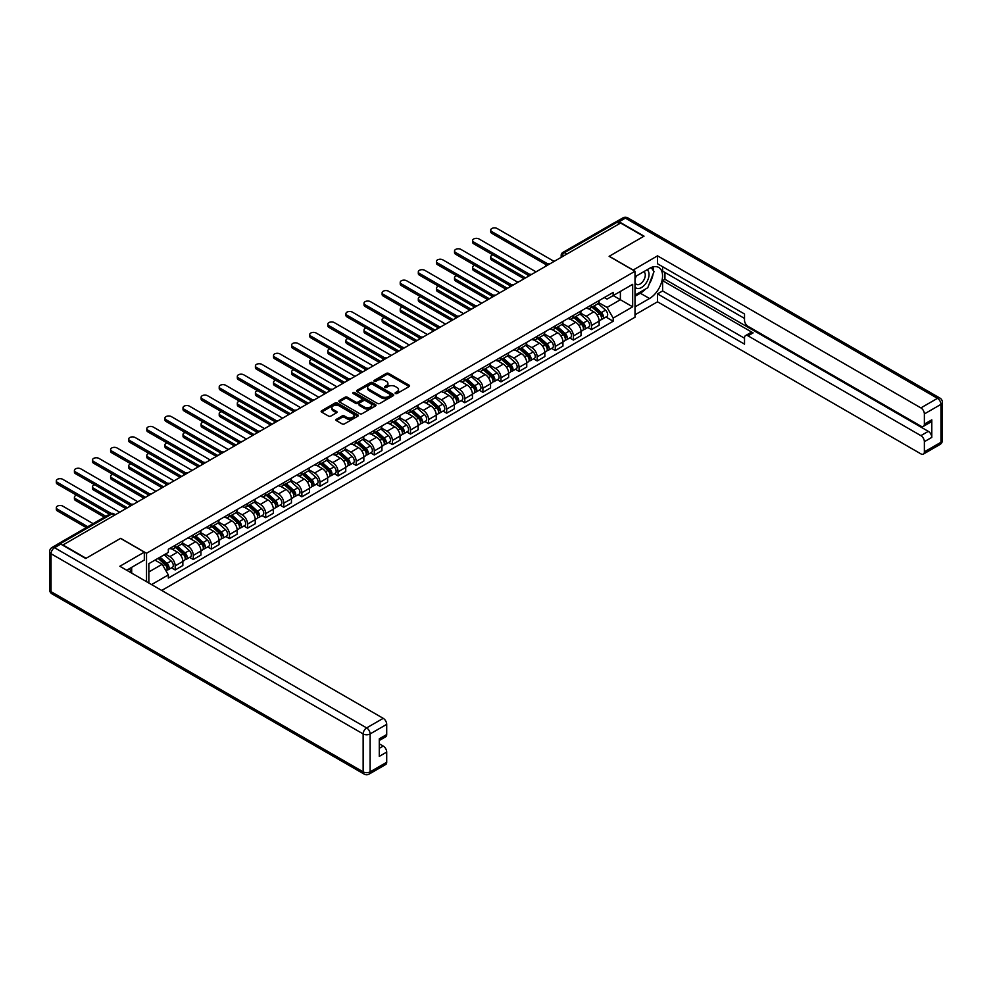 <?xml version="1.0" encoding="UTF-8"?>
<svg xmlns="http://www.w3.org/2000/svg" width="992" height="992" viewBox="0 0 992 992"><rect width="100%" height="100%" fill="white"/><g stroke="black" fill="none" stroke-linecap="round" stroke-linejoin="round"><path stroke-width="1.49" d="M395.436 393.526A1.128 0.645 0 0 0 397.036 393.526L409.138 386.545A1.612 0.93 0 0 0 409.609 385.888A1.612 0.93 0 0 0 409.138 385.231L388.628 373.389A1.612 0.93 0 0 0 386.359 373.389L374.257 380.382A1.128 0.645 0 0 0 375.844 381.3L377.419 380.395A5.158 2.976 0 0 1 384.71 380.395L386.409 381.387A5.158 2.976 0 0 1 387.922 383.482A5.158 2.976 0 0 1 386.409 385.59L384.846 386.496A1.128 0.645 0 0 0 386.446 387.413L388.008 386.508A5.158 2.976 0 0 1 395.3 386.508L396.998 387.5A5.158 2.976 0 0 1 398.511 389.596A5.158 2.976 0 0 1 396.998 391.704L395.436 392.609A1.128 0.645 0 0 0 395.436 393.526L395.436 392.609M336.362 419.294A1.612 0.93 0 0 0 335.891 419.951A1.612 0.93 0 0 0 336.362 420.608L342.116 423.919A1.612 0.93 0 0 0 344.385 423.919L357.827 416.169A1.612 0.93 0 0 0 358.298 415.512A1.612 0.93 0 0 0 357.827 414.854L337.33 403.012A1.612 0.93 0 0 0 335.048 403.012L321.606 410.775A1.612 0.93 0 0 0 321.135 411.432A1.612 0.93 0 0 0 321.606 412.089L328.563 416.094A1.612 0.93 0 0 0 330.832 416.094L336.586 412.784A1.612 0.93 0 0 0 337.057 412.126A1.612 0.93 0 0 0 336.586 411.469L333.138 409.473A4.303 2.492 0 0 1 331.886 407.712A4.303 2.492 0 0 1 334.54 405.418A4.303 2.492 0 0 1 339.239 405.951L352.73 413.751A4.303 2.492 0 0 1 353.995 415.512A4.303 2.492 0 0 1 351.329 417.806A4.303 2.492 0 0 1 346.642 417.26L344.385 415.97A1.612 0.93 0 0 0 342.116 415.97L336.362 419.294L336.362 420.608L342.116 417.31L342.116 415.97M146.531 553.276L120.652 538.334L86.081 558.298L62.992 544.968L620.608 223.026L643.696 236.356L609.125 256.32L635.004 271.262L146.531 553.276L146.531 581.672M377.53 403.471A1.612 0.93 0 0 0 379.812 403.471L393.241 395.721A1.612 0.93 0 0 0 393.712 395.064A1.612 0.93 0 0 0 393.241 394.394L372.744 382.565A1.612 0.93 0 0 0 370.475 382.565L357.033 390.327A1.612 0.93 0 0 0 356.562 390.984A1.612 0.93 0 0 0 357.033 391.642L377.53 403.471M353.549 393.774A1.128 0.645 0 0 1 354.69 393.936L354.69 392.596L375.534 404.624A1.612 0.93 0 0 1 376.005 405.282A1.612 0.93 0 0 1 375.534 405.939L362.092 413.701A1.612 0.93 0 0 1 359.823 413.701L339.326 401.859L345.067 398.573L345.067 397.234L339.326 400.545A1.612 0.93 0 0 0 338.855 401.202A1.612 0.93 0 0 0 339.326 401.859L339.326 400.545M345.067 398.573A1.612 0.93 0 0 1 347.349 398.573L347.349 397.234A1.612 0.93 0 0 0 345.067 397.234M347.349 397.234L355.669 402.033A1.612 0.93 0 0 0 357.938 402.033L361.758 399.826A1.612 0.93 0 0 0 362.229 399.168A1.612 0.93 0 0 0 361.758 398.511L353.102 393.514A1.128 0.645 0 0 1 354.69 392.596M161.733 590.451L635.004 317.217L635.004 271.262M58.206 543.926A3.286 1.897 -120 0 0 57.759 544.062A3.286 1.897 -120 0 0 57.4 544.385M566.891 254.039L564.46 252.638A3.286 1.897 60 0 0 562.811 252.476L615.375 222.134A3.286 1.897 60 0 1 617.012 222.295L564.46 252.638A3.286 1.897 120 0 0 562.129 256.655L562.129 256.792M619.454 223.696L617.012 222.295M591.492 304.953A7.552 4.352 60 0 1 589.93 308.338L597.581 303.924A7.552 4.352 -120 0 0 599.143 300.526M580.618 313.075L586.148 316.274A7.552 4.352 60 0 1 591.492 325.525L599.143 321.098A7.552 4.352 -120 0 0 593.811 311.848L588.33 308.686M599.143 321.098L599.143 325.19L591.492 329.604L587.822 327.484M589.93 308.338A7.552 4.352 60 0 1 586.21 308.004M591.492 325.525L591.492 329.604M573.388 315.406A7.552 4.352 60 0 1 571.826 318.792L579.489 314.365A7.552 4.352 -120 0 0 581.052 310.98M569.718 337.937L573.388 340.058L581.052 335.631L581.052 331.551A7.552 4.352 -120 0 0 575.707 322.301L570.226 319.139M571.826 318.792A7.552 4.352 60 0 1 568.106 318.457M562.526 323.528L568.056 326.728A7.552 4.352 60 0 1 573.388 335.966L573.388 340.058M555.284 325.86A7.552 4.352 60 0 1 553.722 329.245L561.385 324.818A7.552 4.352 -120 0 0 562.948 321.433M551.614 348.39L555.284 350.511L562.948 346.084L562.948 341.992A7.552 4.352 -120 0 0 557.616 332.754L552.122 329.592M553.722 329.245A7.552 4.352 60 0 1 550.014 328.898M544.422 333.982L549.952 337.168A7.552 4.352 60 0 1 555.284 346.419L555.284 350.511M537.193 336.3A7.552 4.352 60 0 1 535.63 339.686L543.281 335.271A7.552 4.352 -120 0 0 544.844 331.886M533.522 358.831L537.193 360.952L544.844 356.537L544.844 352.445A7.552 4.352 -120 0 0 539.512 343.207L534.031 340.033M535.63 339.686A7.552 4.352 60 0 1 531.91 339.351M526.318 344.435L531.848 347.622A7.552 4.352 60 0 1 537.193 356.872L537.193 360.952M519.089 346.754A7.552 4.352 60 0 1 517.526 350.139L525.19 345.724A7.552 4.352 -120 0 0 526.752 342.327M515.418 369.284L519.089 371.405L526.752 366.978L526.752 362.898A7.552 4.352 -120 0 0 521.408 353.648L515.927 350.486M517.526 350.139A7.552 4.352 60 0 1 513.806 349.804M508.226 354.876L513.757 358.075A7.552 4.352 60 0 1 519.089 367.313L519.089 371.405M500.985 357.207A7.552 4.352 60 0 1 499.422 360.592L507.086 356.165A7.552 4.352 -120 0 0 508.648 352.78M497.314 379.738L500.985 381.858L508.648 377.431L508.648 373.352A7.552 4.352 -120 0 0 503.304 364.101L497.823 360.939M499.422 360.592A7.552 4.352 60 0 1 495.715 360.245M490.122 365.329L495.653 368.528A7.552 4.352 60 0 1 500.985 377.766L500.985 381.858M482.893 367.648A7.552 4.352 60 0 1 481.331 371.045L488.982 366.618A7.552 4.352 -120 0 0 490.544 363.233M479.223 390.191L482.893 392.299L490.544 387.884L490.544 383.792A7.552 4.352 -120 0 0 485.212 374.554L479.731 371.392M481.331 371.045A7.552 4.352 60 0 1 477.611 370.698M472.018 375.782L477.549 378.969A7.552 4.352 60 0 1 482.893 388.219L482.893 392.299M464.789 378.101A7.552 4.352 60 0 1 463.227 381.486L470.878 377.072A7.552 4.352 -120 0 0 472.452 373.686M461.119 400.632L464.789 402.752L472.452 398.338L472.452 394.246A7.552 4.352 -120 0 0 467.108 385.008L461.627 381.833M463.227 381.486A7.552 4.352 60 0 1 459.507 381.151M453.927 386.235L459.457 389.422A7.552 4.352 60 0 1 464.789 398.672L464.789 402.752M446.685 388.554A7.552 4.352 60 0 1 445.123 391.939L452.786 387.525A7.552 4.352 -120 0 0 454.348 384.127M443.015 411.085L446.685 413.205L454.348 408.778L454.348 404.699A7.552 4.352 -120 0 0 449.004 395.448L443.523 392.286M445.123 391.939A7.552 4.352 60 0 1 441.415 391.604M435.823 396.676L441.353 399.875A7.552 4.352 60 0 1 446.685 409.113L446.685 413.205M428.594 399.007A7.552 4.352 60 0 1 427.031 402.392L434.682 397.966A7.552 4.352 -120 0 0 436.244 394.58M424.923 421.538L428.594 423.658L436.244 419.232L436.244 415.152A7.552 4.352 -120 0 0 430.912 405.902L425.432 402.74M427.031 402.392A7.552 4.352 60 0 1 423.311 402.045M417.719 407.129L423.249 410.328A7.552 4.352 60 0 1 428.594 419.566L428.594 423.658M410.49 409.448A7.552 4.352 60 0 1 408.927 412.846L416.578 408.419A7.552 4.352 -120 0 0 418.14 405.034M406.819 431.979L410.49 434.099L418.153 429.685L418.153 425.593A7.552 4.352 -120 0 0 412.808 416.355L407.328 413.193M408.927 412.846A7.552 4.352 60 0 1 405.207 412.498M399.627 417.582L405.158 420.769A7.552 4.352 60 0 1 410.49 430.02L410.49 434.099M392.386 419.901A7.552 4.352 60 0 1 390.823 423.286L398.486 418.872A7.552 4.352 -120 0 0 400.049 415.487M388.715 442.432L392.386 444.552L400.049 440.138L400.049 436.046A7.552 4.352 -120 0 0 394.704 426.808L389.224 423.634M390.823 423.286A7.552 4.352 60 0 1 387.116 422.952M381.523 428.036L387.054 431.222A7.552 4.352 60 0 1 392.386 440.473L392.386 444.552M374.294 430.354A7.552 4.352 60 0 1 372.732 433.74L380.382 429.325A7.552 4.352 -120 0 0 381.945 425.928M370.624 452.885L374.294 455.006L381.945 450.579L381.945 446.499A7.552 4.352 -120 0 0 376.613 437.249L371.132 434.087M372.732 433.74A7.552 4.352 60 0 1 369.012 433.405M363.419 438.476L368.95 441.676A7.552 4.352 60 0 1 374.294 450.914L374.294 455.006M356.19 440.808A7.552 4.352 60 0 1 354.628 444.193L362.278 439.766A7.552 4.352 -120 0 0 363.841 436.381M352.52 463.338L356.19 465.459L363.841 461.032L363.841 456.952A7.552 4.352 -120 0 0 358.509 447.702L353.028 444.54M354.628 444.193A7.552 4.352 60 0 1 350.908 443.846M345.315 448.93L350.858 452.129A7.552 4.352 60 0 1 356.19 461.367L356.19 465.459M338.086 451.248A7.552 4.352 60 0 1 336.524 454.646L344.187 450.219A7.552 4.352 -120 0 0 345.749 446.834M334.416 473.779L338.086 475.9L345.749 471.485L345.749 467.393A7.552 4.352 -120 0 0 340.405 458.155L334.924 454.993M336.524 454.646A7.552 4.352 60 0 1 332.816 454.299M327.224 459.383L332.754 462.57A7.552 4.352 60 0 1 338.086 471.82L338.086 475.9M319.994 461.702A7.552 4.352 60 0 1 318.432 465.087L326.083 460.672A7.552 4.352 -120 0 0 327.645 457.287M316.312 484.232L319.994 486.353L327.645 481.938L327.645 477.846A7.552 4.352 -120 0 0 322.313 468.608L316.832 465.434M318.432 465.087A7.552 4.352 60 0 1 314.712 464.752M309.12 469.836L314.65 473.023A7.552 4.352 60 0 1 319.994 482.273L319.994 486.353M301.89 472.155A7.552 4.352 60 0 1 300.328 475.54L307.979 471.126A7.552 4.352 -120 0 0 309.541 467.728M298.22 494.686L301.89 496.806L309.541 492.379L309.541 488.3A7.552 4.352 -120 0 0 304.209 479.049L298.728 475.887M300.328 475.54A7.552 4.352 60 0 1 296.608 475.205M291.016 480.277L296.546 483.476A7.552 4.352 60 0 1 301.89 492.714L301.89 496.806M283.786 482.608A7.552 4.352 60 0 1 282.224 485.993L289.887 481.566A7.552 4.352 -120 0 0 291.45 478.181M280.116 505.139L283.786 507.259L291.45 502.832L291.45 498.753A7.552 4.352 -120 0 0 286.105 489.502L280.624 486.34M282.224 485.993A7.552 4.352 60 0 1 278.504 485.646M272.924 490.73L278.454 493.929A7.552 4.352 60 0 1 283.786 503.167L283.786 507.259M265.695 493.049A7.552 4.352 60 0 1 264.12 496.446L271.783 492.02A7.552 4.352 -120 0 0 273.346 488.634M262.012 515.58L265.695 517.7L273.346 513.286L273.346 509.194A7.552 4.352 -120 0 0 268.014 499.956L262.533 496.794M264.12 496.446A7.552 4.352 60 0 1 260.412 496.099M254.82 501.183L260.35 504.37A7.552 4.352 60 0 1 265.695 513.62L265.695 517.7M247.591 503.502A7.552 4.352 60 0 1 246.028 506.887L253.679 502.473A7.552 4.352 -120 0 0 255.242 499.075M243.92 526.033L247.591 528.153L255.242 523.739L255.242 519.647A7.552 4.352 -120 0 0 249.91 510.396L244.429 507.234M246.028 506.887A7.552 4.352 60 0 1 242.308 506.552M236.716 511.624L242.246 514.823A7.552 4.352 60 0 1 247.591 524.074L247.591 528.153M229.487 513.955A7.552 4.352 60 0 1 227.924 517.34L235.588 512.914A7.552 4.352 -120 0 0 237.15 509.528M225.816 536.486L229.487 538.606L237.15 534.18L237.15 530.1A7.552 4.352 -120 0 0 231.806 520.85L226.325 517.688M227.924 517.34A7.552 4.352 60 0 1 224.204 517.006M218.624 522.077L224.155 525.276A7.552 4.352 60 0 1 229.487 534.514L229.487 538.606M211.383 524.408A7.552 4.352 60 0 1 209.82 527.794L217.484 523.367A7.552 4.352 -120 0 0 219.046 519.982M207.712 546.939L211.395 549.06L219.046 544.633L219.046 540.541A7.552 4.352 -120 0 0 213.714 531.303L208.233 528.141M209.82 527.794A7.552 4.352 60 0 1 206.113 527.446M200.52 532.53L206.051 535.717A7.552 4.352 60 0 1 211.395 544.968L211.395 549.06M193.291 534.849A7.552 4.352 60 0 1 191.729 538.234L199.38 533.82A7.552 4.352 -120 0 0 200.942 530.435M189.621 557.38L193.291 559.5L200.942 555.086L200.942 550.994A7.552 4.352 -120 0 0 195.61 541.756L190.129 538.582M191.729 538.234A7.552 4.352 60 0 1 188.009 537.9M182.416 542.984L187.947 546.17A7.552 4.352 60 0 1 193.291 555.421L193.291 559.5M175.187 545.302A7.552 4.352 60 0 1 173.625 548.688L181.288 544.273A7.552 4.352 -120 0 0 182.85 540.876M171.517 567.833L175.187 569.954L182.85 565.527L182.85 561.447A7.552 4.352 -120 0 0 177.506 552.197L172.025 549.035M173.625 548.688A7.552 4.352 60 0 1 169.905 548.353M165.441 554.082L169.855 556.624A7.552 4.352 60 0 1 175.187 565.862L175.187 569.954M604.314 297.55L607.042 299.125L632.673 284.32L620.384 291.425L620.384 299.733L607.042 307.433L598.722 302.634M148.85 583.011L148.85 563.654L168.342 552.408L168.342 549.258L613.18 292.429L613.18 295.579L632.673 306.826L613.18 318.085L607.042 307.433M632.673 284.32L632.673 306.826M148.85 571.962L162.192 564.262L168.342 574.914L168.342 578.063L613.18 321.234L613.18 318.085M168.342 574.914L151.578 584.586M162.192 564.262L155 560.108M605.914 317.031L613.18 321.234M395.895 393.688L396.998 393.043A5.158 2.976 0 0 0 398.511 390.935L398.511 389.596M387.922 383.482L387.922 384.822A5.158 2.976 0 0 1 386.409 386.93L385.293 387.574M409.138 385.231L409.138 386.545L388.628 374.728A1.612 0.93 0 0 0 386.359 374.728L374.703 381.461M393.229 395.734L372.744 383.904A1.612 0.93 0 0 0 370.475 383.904L357.046 391.654L357.033 390.327M390.402 395.523A1.128 0.645 0 0 0 390.402 394.593L372.409 384.214A1.128 0.645 0 0 0 370.81 384.214L369.16 385.156A5.158 2.976 0 0 0 367.648 387.264A5.158 2.976 0 0 0 369.16 389.372L381.461 396.478A5.158 2.976 0 0 0 388.752 396.478L390.402 395.523L390.402 396.862A1.128 0.645 0 0 0 390.724 396.403L390.724 395.064M367.648 387.264L367.648 388.604A5.158 2.976 0 0 0 369.16 390.712L369.16 389.372M390.402 396.862L388.752 397.817A5.158 2.976 0 0 1 381.461 397.817L369.16 390.712M347.349 398.573L355.669 403.372A1.612 0.93 0 0 0 357.938 403.372L361.758 401.165A1.612 0.93 0 0 0 362.229 400.508L362.229 399.168M354.69 393.936L375.509 405.951M364.287 407.005A4.303 2.492 0 0 0 368.987 407.551A4.303 2.492 0 0 0 371.64 405.244A4.303 2.492 0 0 0 370.388 403.496L365.626 400.743A1.612 0.93 0 0 0 363.345 400.743L359.538 402.95A1.612 0.93 0 0 0 359.067 403.608A1.612 0.93 0 0 0 359.538 404.265L364.287 407.005L364.287 408.344A4.303 2.492 0 0 0 368.987 408.89A4.303 2.492 0 0 0 371.64 406.584L371.64 405.244M359.067 403.608L359.067 404.947A1.612 0.93 0 0 0 359.538 405.604L359.538 404.265M364.287 408.344L359.538 405.604M353.995 415.512L353.995 416.851A4.303 2.492 0 0 1 351.329 419.145A4.303 2.492 0 0 1 346.642 418.612L344.385 417.31A1.612 0.93 0 0 0 342.116 417.31M331.886 407.712L331.886 409.051A4.303 2.492 0 0 0 333.138 410.812L333.138 409.473M336.561 412.796L333.138 410.812M357.802 416.181L337.33 404.352A1.612 0.93 0 0 0 335.048 404.352L321.631 412.102M592.013 307.136L599.391 313.72A4.104 2.368 60 0 1 600.681 320.056L599.143 320.949M592.212 307.309L595.684 309.318M492.912 254.882A3.77 2.182 -0 0 0 490.718 256.854A3.77 2.182 -0 0 0 491.821 258.404L525.586 277.896M592.757 306.702L600.966 314.03A1.972 1.141 60 0 1 601.586 317.08A1.972 1.141 60 0 1 601.4 317.142M593.985 305.995L601.363 312.579A4.104 2.368 60 0 1 602.652 318.928A4.104 2.368 60 0 1 601.412 319.052M598.102 303.527L605.542 310.174A4.104 2.368 60 0 1 606.831 316.51L602.652 318.928M524.074 278.764L491.821 260.14A3.77 2.182 180 0 1 490.718 258.602L490.718 256.854M546.332 264.814L491.821 233.343A3.77 2.182 180 0 1 490.718 231.806L490.718 230.057A3.77 2.182 -0 0 0 491.821 231.607L547.832 263.934M554.131 261.417L497.166 228.52A3.77 2.182 -0 0 0 493.049 228.048A3.77 2.182 -0 0 0 490.718 230.057M573.909 317.589L581.287 324.173A4.104 2.368 60 0 1 582.577 330.51L581.039 331.39M574.108 317.762L577.58 319.771M474.821 265.323A3.77 2.182 -0 0 0 472.614 267.307A3.77 2.182 -0 0 0 473.717 268.844L507.482 288.337M574.653 317.155L582.862 324.483A1.972 1.141 60 0 1 583.482 327.521A1.972 1.141 60 0 1 583.296 327.596M575.881 316.448L583.259 323.032A4.104 2.368 60 0 1 584.548 329.369A4.104 2.368 60 0 1 583.308 329.505M579.998 313.98L587.438 320.614A4.104 2.368 60 0 1 588.727 326.963L584.548 329.369M505.982 289.218L473.717 270.593A3.77 2.182 180 0 1 472.614 269.055L472.614 267.307M555.818 328.042L563.183 334.614A4.104 2.368 60 0 1 564.473 340.963L562.948 341.843M556.004 328.216L559.476 330.212M456.717 275.776A3.77 2.182 -0 0 0 454.522 277.76A3.77 2.182 -0 0 0 455.626 279.298L489.391 298.79M556.562 327.608L564.758 334.936A1.972 1.141 60 0 1 565.378 337.974A1.972 1.141 60 0 1 565.204 338.049M557.789 326.901L565.155 333.486A4.104 2.368 60 0 1 566.444 339.822A4.104 2.368 60 0 1 565.204 339.958M561.894 324.434L569.334 331.068A4.104 2.368 60 0 1 570.623 337.416L566.444 339.822M487.878 299.658L455.626 281.034A3.77 2.182 180 0 1 454.522 279.496L454.522 277.76M633.032 270.122L657.51 255.849L920.886 407.91L937.477 398.338L625.369 218.141L619.107 221.762L644.044 236.158L609.237 256.258L633.032 269.985M635.004 276.756L649.5 268.373A18.464 10.652 120 0 1 658.738 267.468A18.464 10.652 120 0 1 661.565 282.261A18.464 10.652 120 0 1 649.5 298.518L635.004 306.9M635.004 314.799L657.51 301.804L657.51 293.905L744.521 344.137L744.521 337.85A4.923 2.84 -120 0 1 745.55 335.594A4.923 2.84 -120 0 1 748.005 335.829L920.886 435.649L928.314 431.359A4.923 2.84 60 0 1 931.798 437.385L931.798 419.839A4.923 2.84 60 0 1 930.769 422.084L923.341 426.374A4.923 2.84 -120 0 0 924.37 424.117L924.37 413.937A4.923 2.84 -120 0 0 920.886 407.91M664.938 272.465L664.938 279.298L662.619 280.637L662.619 290.954L657.51 293.905M662.619 266.699L662.619 271.126L744.521 318.42M923.341 426.374A4.923 2.84 -120 0 1 920.886 426.138L748.005 326.318A4.923 2.84 -120 0 1 744.521 320.292L744.521 313.993L657.51 263.76L657.51 255.849M657.51 301.804L920.886 453.865A4.923 2.84 -120 0 0 923.341 454.113A4.923 2.84 -120 0 0 924.37 451.856L924.37 441.676A4.923 2.84 -120 0 0 920.886 435.649M619.107 221.762A4.923 2.84 -120 0 0 616.64 221.514A4.923 2.84 -120 0 0 616.119 221.985M662.619 280.637L753.114 332.89L748.005 335.829M664.938 279.298L928.314 431.359M662.619 290.954L744.521 338.247M745.55 335.594L750.646 332.642A4.923 2.84 60 0 1 753.114 332.89M635.004 296.31L640.336 293.235A18.464 10.652 120 0 0 645.457 289.069M649.115 284.245A18.464 10.652 120 0 0 653.096 274.003M653.393 270.692A18.464 10.652 120 0 0 652.934 266.922M60.785 544.1L54.523 547.708A4.923 2.84 -120 0 0 52.055 547.472L58.33 543.852A4.923 2.84 60 0 1 60.785 544.1L85.734 558.496L120.54 538.408L144.324 552.135L144.324 560.034L127.856 569.557A18.464 10.652 120 0 0 126.74 570.251M144.324 552.135L119.846 566.271L383.222 718.332A4.923 2.84 60 0 1 386.706 724.358L386.706 734.539A4.923 2.84 60 0 1 385.69 736.796L379.279 740.491M131.676 571.789L131.676 567.337M379.279 748.34L383.222 746.058A4.923 2.84 60 0 1 386.706 752.085L386.706 762.278A4.923 2.84 60 0 1 385.69 764.522L369.098 774.107A4.923 2.84 -120 0 0 370.115 771.85L386.706 762.278M386.706 734.539L379.279 738.829L379.279 756.375L386.706 752.085M383.222 746.058L379.279 743.789M635.004 286.998A10.664 6.163 120 0 0 643.486 286.08A10.664 6.163 120 0 0 649.041 274.474A10.664 6.163 120 0 0 647.094 269.762M635.897 276.235A10.664 6.163 120 0 0 635.004 278.157M635.004 281.728A7.304 4.216 120 0 0 636.467 284.357A7.304 4.216 120 0 0 642.097 282.398A7.304 4.216 120 0 0 645.284 275.057A7.304 4.216 120 0 0 643.771 271.709A7.304 4.216 120 0 0 643.746 271.696M636.492 275.888A7.304 4.216 120 0 0 635.004 280.265M651.174 267.542L654.026 271.597L647.764 287.742L635.227 294.971M129.456 568.627L132.134 573.364M528.228 275.268L473.717 243.796A3.77 2.182 180 0 1 472.614 242.259L472.614 240.51A3.77 2.182 -0 0 0 473.717 242.048L529.728 274.387M536.027 271.858L479.062 238.973A3.77 2.182 -0 0 0 474.945 238.502A3.77 2.182 -0 0 0 472.614 240.51M510.124 285.708L455.626 254.25A3.77 2.182 180 0 1 454.522 252.7L454.522 250.964A3.77 2.182 -0 0 0 455.626 252.501L511.624 284.84M517.923 282.311L460.958 249.426A3.77 2.182 -0 0 0 456.853 248.955A3.77 2.182 -0 0 0 454.522 250.964M537.714 338.483L545.092 345.067A4.104 2.368 60 0 1 546.381 351.416L544.844 352.296M537.912 338.656L541.384 340.665M438.613 286.229A3.77 2.182 -0 0 0 436.418 288.213A3.77 2.182 -0 0 0 437.522 289.751L471.287 309.244M538.458 338.061L546.666 345.377A1.972 1.141 60 0 1 547.286 348.428A1.972 1.141 60 0 1 547.1 348.502M539.685 337.354L547.063 343.926A4.104 2.368 60 0 1 548.353 350.275A4.104 2.368 60 0 1 547.113 350.399M543.802 334.874L551.242 341.521A4.104 2.368 60 0 1 552.519 347.857L548.353 350.275M469.774 310.112L437.522 291.487A3.77 2.182 180 0 1 436.418 289.949L436.418 288.213M519.61 348.936L526.988 355.52A4.104 2.368 60 0 1 528.277 361.857L526.74 362.75M519.808 349.11L523.28 351.118M420.521 296.682A3.77 2.182 -0 0 0 418.314 298.654A3.77 2.182 -0 0 0 419.418 300.204L453.183 319.697M520.354 348.502L528.562 355.83A1.972 1.141 60 0 1 529.182 358.881A1.972 1.141 60 0 1 528.996 358.943M521.581 347.795L528.959 354.38A4.104 2.368 60 0 1 530.249 360.728A4.104 2.368 60 0 1 529.009 360.852M525.698 345.328L533.138 351.974A4.104 2.368 60 0 1 534.428 358.31L530.249 360.728M451.682 320.565L419.418 301.94A3.77 2.182 180 0 1 418.314 300.402L418.314 298.654M501.518 359.389L508.884 365.974A4.104 2.368 60 0 1 510.173 372.31L508.648 373.19M501.704 359.563L505.176 361.572M402.417 307.123A3.77 2.182 -0 0 0 400.222 309.107A3.77 2.182 -0 0 0 401.326 310.645L435.091 330.138M502.262 358.955L510.458 366.284A1.972 1.141 60 0 1 511.078 369.322A1.972 1.141 60 0 1 510.905 369.396M503.49 358.248L510.855 364.833A4.104 2.368 60 0 1 512.145 371.169A4.104 2.368 60 0 1 510.905 371.306M507.594 355.781L515.034 362.415A4.104 2.368 60 0 1 516.324 368.764L512.145 371.169M433.578 331.006L401.326 312.393A3.77 2.182 180 0 1 400.222 310.843L400.222 309.107M492.032 296.162L437.522 264.69A3.77 2.182 180 0 1 436.418 263.153L436.418 261.417A3.77 2.182 -0 0 0 437.522 262.954L493.52 295.281M499.832 292.764L442.866 259.867A3.77 2.182 -0 0 0 438.749 259.396A3.77 2.182 -0 0 0 436.418 261.417M473.928 306.615L419.418 275.144A3.77 2.182 180 0 1 418.314 273.606L418.314 271.858A3.77 2.182 -0 0 0 419.418 273.408L475.428 305.734M481.728 303.217L424.762 270.32A3.77 2.182 -0 0 0 420.645 269.849A3.77 2.182 -0 0 0 418.314 271.858M455.824 317.068L401.326 285.597A3.77 2.182 180 0 1 400.222 284.059L400.222 282.311A3.77 2.182 -0 0 0 401.326 283.848L457.324 316.188M463.624 313.658L406.658 280.773A3.77 2.182 -0 0 0 402.554 280.302A3.77 2.182 -0 0 0 400.222 282.311M483.414 369.842L490.792 376.414A4.104 2.368 60 0 1 492.082 382.763L490.544 383.644M483.612 370.016L487.084 372.012M384.313 317.576A3.77 2.182 -0 0 0 382.118 319.56A3.77 2.182 -0 0 0 383.222 321.098L416.987 340.591M484.158 369.408L492.367 376.724A1.972 1.141 60 0 1 492.987 379.775A1.972 1.141 60 0 1 492.801 379.849M485.386 368.702L492.764 375.274A4.104 2.368 60 0 1 494.053 381.622A4.104 2.368 60 0 1 492.813 381.759M489.502 366.234L496.942 372.868A4.104 2.368 60 0 1 498.22 379.217L494.053 381.622M415.474 341.459L383.222 322.834A3.77 2.182 180 0 1 382.118 321.296L382.118 319.56M437.732 327.509L383.222 296.05A3.77 2.182 180 0 1 382.118 294.5L382.118 292.764A3.77 2.182 -0 0 0 383.222 294.302L439.22 326.641M445.532 324.111L388.566 291.226A3.77 2.182 -0 0 0 384.45 290.743A3.77 2.182 -0 0 0 382.118 292.764M465.31 380.283L472.688 386.868A4.104 2.368 60 0 1 473.978 393.216L472.44 394.097M465.508 380.457L468.98 382.466M366.222 328.03A3.77 2.182 -0 0 0 364.014 330.001A3.77 2.182 -0 0 0 365.118 331.551L398.883 351.044M466.054 379.862L474.263 387.178A1.972 1.141 60 0 1 474.883 390.228A1.972 1.141 60 0 1 474.697 390.302M467.282 379.142L474.66 385.727A4.104 2.368 60 0 1 475.949 392.076A4.104 2.368 60 0 1 474.709 392.2M471.398 376.675L478.838 383.321A4.104 2.368 60 0 1 480.128 389.658L475.949 392.076M397.383 351.912L365.118 333.287A3.77 2.182 180 0 1 364.014 331.75L364.014 330.001M419.628 337.962L365.118 306.491A3.77 2.182 180 0 1 364.014 304.953L364.014 303.217A3.77 2.182 -0 0 0 365.118 304.755L421.129 337.082M427.428 334.564L370.462 301.667A3.77 2.182 -0 0 0 366.346 301.196A3.77 2.182 -0 0 0 364.014 303.217M447.218 390.736L454.584 397.321A4.104 2.368 60 0 1 455.874 403.657L454.348 404.55M447.404 390.91L450.876 392.919M348.118 338.47A3.77 2.182 -0 0 0 345.923 340.454A3.77 2.182 -0 0 0 347.026 341.992L380.792 361.485M447.962 390.302L456.159 397.631A1.972 1.141 60 0 1 456.779 400.681A1.972 1.141 60 0 1 456.605 400.743M449.19 389.596L456.556 396.18A4.104 2.368 60 0 1 457.845 402.516A4.104 2.368 60 0 1 456.605 402.653M453.294 387.128L460.734 393.762A4.104 2.368 60 0 1 462.024 400.111L457.845 402.516M379.279 362.365L347.026 343.74A3.77 2.182 180 0 1 345.923 342.203L345.923 340.454M401.524 348.415L347.026 316.944A3.77 2.182 180 0 1 345.923 315.406L345.923 313.658A3.77 2.182 -0 0 0 347.026 315.208L403.025 347.535M409.324 345.018L352.358 312.12A3.77 2.182 -0 0 0 348.242 311.649A3.77 2.182 -0 0 0 345.923 313.658M429.114 401.19L436.492 407.774A4.104 2.368 60 0 1 437.77 414.11L436.244 414.991M429.313 401.363L432.785 403.36M330.014 348.924A3.77 2.182 -0 0 0 327.819 350.908A3.77 2.182 -0 0 0 328.922 352.445L362.688 371.938M429.858 400.756L438.067 408.084A1.972 1.141 60 0 1 438.687 411.122A1.972 1.141 60 0 1 438.501 411.196M431.086 400.049L438.464 406.633A4.104 2.368 60 0 1 439.754 412.97A4.104 2.368 60 0 1 438.514 413.106M435.203 397.581L442.643 404.215A4.104 2.368 60 0 1 443.92 410.564L439.754 412.97M361.175 372.806L328.922 354.194A3.77 2.182 180 0 1 327.819 352.644L327.819 350.908M383.433 358.868L328.922 327.397A3.77 2.182 180 0 1 327.819 325.86L327.819 324.111A3.77 2.182 -0 0 0 328.922 325.649L384.921 357.988M391.232 355.458L334.254 322.574A3.77 2.182 -0 0 0 330.15 322.102A3.77 2.182 -0 0 0 327.819 324.111M411.01 411.63L418.388 418.215A4.104 2.368 60 0 1 419.678 424.564L418.14 425.444M411.209 411.816L414.681 413.813M311.922 359.377A3.77 2.182 -0 0 0 309.715 361.361A3.77 2.182 -0 0 0 310.818 362.898L344.584 382.391M411.754 411.209L419.963 418.525A1.972 1.141 60 0 1 420.583 421.575A1.972 1.141 60 0 1 420.397 421.65M412.982 410.502L420.36 417.074A4.104 2.368 60 0 1 421.65 423.423A4.104 2.368 60 0 1 420.41 423.559M417.099 408.034L424.539 414.668A4.104 2.368 60 0 1 425.828 421.005L421.65 423.423M343.083 383.259L310.818 364.634A3.77 2.182 180 0 1 309.715 363.097L309.715 361.361M365.329 369.309L310.818 337.838A3.77 2.182 180 0 1 309.715 336.3L309.715 334.564A3.77 2.182 -0 0 0 310.818 336.102L366.829 368.441M373.128 365.912L316.163 333.027A3.77 2.182 -0 0 0 312.046 332.543A3.77 2.182 -0 0 0 309.715 334.564M392.906 422.084L400.284 428.668A4.104 2.368 60 0 1 401.574 435.017L400.049 435.897M393.105 422.257L396.577 424.266M293.818 369.83A3.77 2.182 -0 0 0 291.623 371.802A3.77 2.182 -0 0 0 292.727 373.352L326.492 392.844M393.65 421.662L401.859 428.978A1.972 1.141 60 0 1 402.479 432.028A1.972 1.141 60 0 1 402.306 432.09M394.89 420.943L402.256 427.527A4.104 2.368 60 0 1 403.546 433.876A4.104 2.368 60 0 1 402.306 434M398.995 418.475L406.435 425.122A4.104 2.368 60 0 1 407.724 431.458L403.546 433.876M324.979 393.712L292.727 375.088A3.77 2.182 180 0 1 291.623 373.55L291.623 371.802M347.225 379.762L292.727 348.291A3.77 2.182 180 0 1 291.623 346.754L291.623 345.018A3.77 2.182 -0 0 0 292.727 346.555L348.725 378.882M355.024 376.365L298.059 343.468A3.77 2.182 -0 0 0 293.942 342.996A3.77 2.182 -0 0 0 291.623 345.018M374.815 432.537L382.193 439.121A4.104 2.368 60 0 1 383.47 445.458L381.945 446.35M375.013 432.71L378.485 434.719M275.714 380.271A3.77 2.182 -0 0 0 273.519 382.255A3.77 2.182 -0 0 0 274.623 383.792L308.388 403.285M375.559 432.103L383.768 439.431A1.972 1.141 60 0 1 384.388 442.469A1.972 1.141 60 0 1 384.202 442.544M376.786 431.396L384.164 437.98A4.104 2.368 60 0 1 385.454 444.317A4.104 2.368 60 0 1 384.214 444.453M380.903 428.928L388.343 435.562A4.104 2.368 60 0 1 389.62 441.911L385.454 444.317M306.875 404.166L274.623 385.541A3.77 2.182 180 0 1 273.519 384.003L273.519 382.255M329.133 390.216L274.623 358.744A3.77 2.182 180 0 1 273.519 357.207L273.519 355.458A3.77 2.182 -0 0 0 274.623 357.008L330.621 389.335M336.933 386.806L279.955 353.921A3.77 2.182 -0 0 0 275.85 353.45A3.77 2.182 -0 0 0 273.519 355.458M356.711 442.99L364.089 449.562A4.104 2.368 60 0 1 365.378 455.911L363.841 456.791M356.909 443.164L360.381 445.16M257.622 390.724A3.77 2.182 -0 0 0 255.415 392.708A3.77 2.182 -0 0 0 256.519 394.246L290.284 413.738M357.455 442.556L365.664 449.884A1.972 1.141 60 0 1 366.284 452.922A1.972 1.141 60 0 1 366.098 452.997M358.682 441.849L366.06 448.434A4.104 2.368 60 0 1 367.35 454.77A4.104 2.368 60 0 1 366.11 454.906M362.799 439.382L370.239 446.016A4.104 2.368 60 0 1 371.529 452.364L367.35 454.77M288.784 414.606L256.519 395.994A3.77 2.182 180 0 1 255.415 394.444L255.415 392.708M311.029 400.656L256.519 369.198A3.77 2.182 180 0 1 255.415 367.648L255.415 365.912A3.77 2.182 -0 0 0 256.519 367.449L312.53 399.788M318.829 397.259L261.863 364.374A3.77 2.182 -0 0 0 257.746 363.903A3.77 2.182 -0 0 0 255.415 365.912M338.607 453.431L345.985 460.015A4.104 2.368 60 0 1 347.274 466.364L345.749 467.244M338.805 453.604L342.277 455.613M239.518 401.177A3.77 2.182 -0 0 0 237.324 403.161A3.77 2.182 -0 0 0 238.427 404.699L272.18 424.192M339.351 453.009L347.56 460.325A1.972 1.141 60 0 1 348.18 463.376A1.972 1.141 60 0 1 348.006 463.45M340.591 452.302L347.956 458.874A4.104 2.368 60 0 1 349.246 465.223A4.104 2.368 60 0 1 348.006 465.36M344.695 449.822L352.135 456.469A4.104 2.368 60 0 1 353.425 462.805L349.246 465.223M270.68 425.06L238.427 406.435A3.77 2.182 180 0 1 237.324 404.897L237.324 403.161M292.925 411.11L238.427 379.638A3.77 2.182 180 0 1 237.324 378.101L237.324 376.365A3.77 2.182 -0 0 0 238.427 377.902L294.426 410.229M300.725 407.712L243.759 374.815A3.77 2.182 -0 0 0 239.642 374.344A3.77 2.182 -0 0 0 237.324 376.365M320.515 463.884L327.893 470.468A4.104 2.368 60 0 1 329.17 476.805L327.645 477.698M320.714 464.058L324.186 466.066M221.414 411.63A3.77 2.182 -0 0 0 219.22 413.602A3.77 2.182 -0 0 0 220.323 415.152L254.088 434.645M321.259 463.462L329.468 470.778A1.972 1.141 60 0 1 330.076 473.829A1.972 1.141 60 0 1 329.902 473.891M322.487 462.743L329.865 469.328A4.104 2.368 60 0 1 331.154 475.676A4.104 2.368 60 0 1 329.914 475.8M326.604 460.276L334.044 466.922A4.104 2.368 60 0 1 335.321 473.258L331.154 475.676M252.576 435.513L220.323 416.888A3.77 2.182 180 0 1 219.22 415.35L219.22 413.602M274.834 421.563L220.323 390.092A3.77 2.182 180 0 1 219.22 388.554L219.22 386.806A3.77 2.182 -0 0 0 220.323 388.356L276.322 420.682M282.633 418.165L225.655 385.268A3.77 2.182 -0 0 0 221.551 384.797A3.77 2.182 -0 0 0 219.22 386.806M302.411 474.337L309.789 480.922A4.104 2.368 60 0 1 311.079 487.258L309.541 488.138M302.61 474.511L306.082 476.52M203.323 422.071A3.77 2.182 -0 0 0 201.116 424.055A3.77 2.182 -0 0 0 202.219 425.593L235.984 445.086M303.155 473.903L311.364 481.232A1.972 1.141 60 0 1 311.984 484.27A1.972 1.141 60 0 1 311.798 484.344M304.383 473.196L311.761 479.781A4.104 2.368 60 0 1 313.05 486.117A4.104 2.368 60 0 1 311.81 486.254M308.5 470.729L315.94 477.363A4.104 2.368 60 0 1 317.229 483.712L313.05 486.117M234.484 445.966L202.219 427.341A3.77 2.182 180 0 1 201.116 425.804L201.116 424.055M256.73 432.016L202.219 400.545A3.77 2.182 180 0 1 201.116 399.007L201.116 397.259A3.77 2.182 -0 0 0 202.219 398.796L258.23 431.136M264.529 428.606L207.564 395.721A3.77 2.182 -0 0 0 203.447 395.25A3.77 2.182 -0 0 0 201.116 397.259M284.307 484.79L291.685 491.362A4.104 2.368 60 0 1 292.975 497.711L291.45 498.592M284.506 484.964L287.978 486.96M185.219 432.524A3.77 2.182 -0 0 0 183.012 434.508A3.77 2.182 -0 0 0 184.128 436.046L217.88 455.539M285.051 484.356L293.26 491.685A1.972 1.141 60 0 1 293.88 494.723A1.972 1.141 60 0 1 293.706 494.797M286.279 483.65L293.657 490.234A4.104 2.368 60 0 1 294.946 496.57A4.104 2.368 60 0 1 293.706 496.707M290.396 481.182L297.836 487.816A4.104 2.368 60 0 1 299.125 494.165L294.946 496.57M216.38 456.407L184.128 437.794A3.77 2.182 180 0 1 183.012 436.244L183.012 434.508M238.626 442.457L184.128 410.998A3.77 2.182 180 0 1 183.012 409.448L183.012 407.712A3.77 2.182 -0 0 0 184.128 409.25L240.126 441.589M246.425 439.059L189.46 406.174A3.77 2.182 -0 0 0 185.343 405.703A3.77 2.182 -0 0 0 183.012 407.712M266.216 495.231L273.594 501.816A4.104 2.368 60 0 1 274.871 508.164L273.346 509.045M266.414 495.405L269.874 497.414M167.115 442.978A3.77 2.182 -0 0 0 164.92 444.962A3.77 2.182 -0 0 0 166.024 446.499L199.789 465.992M266.96 494.81L275.168 502.126A1.972 1.141 60 0 1 275.776 505.176A1.972 1.141 60 0 1 275.602 505.25M268.187 494.103L275.565 500.675A4.104 2.368 60 0 1 276.842 507.024A4.104 2.368 60 0 1 275.615 507.148M272.292 491.623L279.732 498.269A4.104 2.368 60 0 1 281.021 504.606L276.842 507.024M198.276 466.86L166.024 448.235A3.77 2.182 180 0 1 164.92 446.698L164.92 444.962M220.534 452.91L166.024 421.439A3.77 2.182 180 0 1 164.92 419.901L164.92 418.165A3.77 2.182 -0 0 0 166.024 419.703L222.022 452.03M228.334 449.512L171.356 416.615A3.77 2.182 -0 0 0 167.251 416.144A3.77 2.182 -0 0 0 164.92 418.165M248.112 505.684L255.49 512.269A4.104 2.368 60 0 1 256.779 518.605L255.242 519.498M248.31 505.858L251.782 507.867M149.023 453.431A3.77 2.182 -0 0 0 146.816 455.402A3.77 2.182 -0 0 0 147.92 456.952L181.685 476.445M248.856 505.25L257.064 512.579A1.972 1.141 60 0 1 257.684 515.629A1.972 1.141 60 0 1 257.498 515.691M250.083 504.544L257.461 511.128A4.104 2.368 60 0 1 258.751 517.477A4.104 2.368 60 0 1 257.511 517.601M254.2 502.076L261.64 508.722A4.104 2.368 60 0 1 262.93 515.059L258.751 517.477M180.172 477.313L147.92 458.688A3.77 2.182 180 0 1 146.816 457.151L146.816 455.402M202.43 463.363L147.92 431.892A3.77 2.182 180 0 1 146.816 430.354L146.816 428.606A3.77 2.182 -0 0 0 147.92 430.156L203.93 462.483M210.23 459.966L153.264 427.068A3.77 2.182 -0 0 0 149.147 426.597A3.77 2.182 -0 0 0 146.816 428.606M230.008 516.138L237.386 522.722A4.104 2.368 60 0 1 238.675 529.058L237.15 529.939M230.206 516.311L233.678 518.32M130.919 463.872A3.77 2.182 -0 0 0 128.712 465.856A3.77 2.182 -0 0 0 129.828 467.393L163.581 486.886M230.752 515.704L238.96 523.032A1.972 1.141 60 0 1 239.58 526.07A1.972 1.141 60 0 1 239.407 526.144M231.979 514.997L239.357 521.581A4.104 2.368 60 0 1 240.647 527.918A4.104 2.368 60 0 1 239.407 528.054M236.096 512.529L243.536 519.163A4.104 2.368 60 0 1 244.826 525.512L240.647 527.918M162.08 487.766L129.828 469.142A3.77 2.182 180 0 1 128.712 467.604L128.712 465.856M184.326 473.816L129.828 442.345A3.77 2.182 180 0 1 128.712 440.808L128.712 439.059A3.77 2.182 -0 0 0 129.828 440.597L185.826 472.936M192.126 470.406L135.16 437.522A3.77 2.182 -0 0 0 131.043 437.05A3.77 2.182 -0 0 0 128.712 439.059M211.916 526.591L219.294 533.163A4.104 2.368 60 0 1 220.571 539.512L219.046 540.392M212.102 526.764L215.574 528.761M112.815 474.325A3.77 2.182 -0 0 0 110.62 476.309A3.77 2.182 -0 0 0 111.724 477.846L145.489 497.339M212.66 526.157L220.869 533.485A1.972 1.141 60 0 1 221.476 536.523A1.972 1.141 60 0 1 221.303 536.598M213.888 525.45L221.266 532.034A4.104 2.368 60 0 1 222.543 538.371A4.104 2.368 60 0 1 221.315 538.507M217.992 522.982L225.432 529.616A4.104 2.368 60 0 1 226.722 535.965L222.543 538.371M143.976 498.207L111.724 479.582A3.77 2.182 180 0 1 110.62 478.045L110.62 476.309M166.222 484.257L111.724 452.798A3.77 2.182 180 0 1 110.62 451.248L110.62 449.512A3.77 2.182 -0 0 0 111.724 451.05L167.722 483.389M174.034 480.86L117.056 447.975A3.77 2.182 -0 0 0 112.952 447.504A3.77 2.182 -0 0 0 110.62 449.512M193.812 537.032L201.19 543.616A4.104 2.368 60 0 1 202.48 549.965L200.942 550.845M194.01 537.205L197.482 539.214M94.724 484.778A3.77 2.182 -0 0 0 92.516 486.762A3.77 2.182 -0 0 0 93.62 488.3L127.385 507.792M194.556 536.61L202.765 543.926A1.972 1.141 60 0 1 203.385 546.976A1.972 1.141 60 0 1 203.199 547.051M195.784 535.903L203.162 542.475A4.104 2.368 60 0 1 204.451 548.824A4.104 2.368 60 0 1 203.211 548.948M199.9 533.423L207.34 540.07A4.104 2.368 60 0 1 208.63 546.406L204.451 548.824M125.872 508.66L93.62 490.036A3.77 2.182 180 0 1 92.516 488.498L92.516 486.762M148.13 494.71L93.62 463.239A3.77 2.182 180 0 1 92.516 461.702L92.516 459.966A3.77 2.182 -0 0 0 93.62 461.503L149.631 493.83M155.93 491.313L98.964 458.416A3.77 2.182 -0 0 0 94.848 457.944A3.77 2.182 -0 0 0 92.516 459.966M175.708 547.485L183.086 554.069A4.104 2.368 60 0 1 184.376 560.406L182.85 561.298M175.906 547.658L179.378 549.667M76.62 495.231A3.77 2.182 -0 0 0 74.412 497.203A3.77 2.182 -0 0 0 75.528 498.753L105.884 516.274M176.452 547.051L184.661 554.379A1.972 1.141 60 0 1 185.281 557.43A1.972 1.141 60 0 1 185.107 557.492M177.68 546.344L185.058 552.928A4.104 2.368 60 0 1 186.347 559.277A4.104 2.368 60 0 1 185.107 559.401M181.796 543.876L189.236 550.523A4.104 2.368 60 0 1 190.526 556.859L186.347 559.277M104.383 517.154L75.528 500.489A3.77 2.182 180 0 1 74.412 498.951L74.412 497.203M130.026 505.164L75.528 473.692A3.77 2.182 180 0 1 74.412 472.155L74.412 470.406A3.77 2.182 -0 0 0 75.528 471.956L131.527 504.283M137.826 501.766L80.86 468.869A3.77 2.182 -0 0 0 76.744 468.398A3.77 2.182 -0 0 0 74.412 470.406M158.063 558.335L164.982 564.522A4.104 2.368 60 0 1 166.272 570.859L166.073 570.983M158.137 558.298L161.274 560.12M93.124 523.652L62.756 506.118A3.77 2.182 -0 0 0 58.652 505.647A3.77 2.182 -0 0 0 56.321 507.656A3.77 2.182 -0 0 0 57.424 509.194L87.792 526.727M158.807 557.913L166.569 564.832A1.972 1.141 60 0 1 167.177 567.87A1.972 1.141 60 0 1 167.003 567.945M160.034 557.194L166.966 563.382A4.104 2.368 60 0 1 168.243 569.718A4.104 2.368 60 0 1 167.003 569.854M164.213 554.788L171.132 560.964A4.104 2.368 60 0 1 172.422 567.312L168.243 569.718M86.279 527.595L57.424 510.942A3.77 2.182 180 0 1 56.321 509.392L56.321 507.656M109.48 514.203L57.424 484.146A3.77 2.182 180 0 1 56.321 482.608L56.321 480.86A3.77 2.182 -0 0 0 57.424 482.397L111.104 513.397M119.734 512.207L62.756 479.322A3.77 2.182 -0 0 0 58.652 478.851A3.77 2.182 -0 0 0 56.321 480.86M562.253 256.717L562.129 256.655A3.286 1.897 0 0 1 561.174 255.316L561.174 257.35M193.291 555.421L200.942 550.994M211.395 544.968L219.046 540.541M229.487 534.514L237.15 530.1M247.591 524.074L255.242 519.647M265.695 513.62L273.346 509.194M283.786 503.167L291.45 498.753M301.89 492.714L309.541 488.3M319.994 482.273L327.645 477.846M338.086 471.82L345.749 467.393M356.19 461.367L363.841 456.952M374.294 450.914L381.945 446.499M392.386 440.473L400.049 436.046M410.49 430.02L418.153 425.593M428.594 419.566L436.244 415.152M446.685 409.113L454.348 404.699M464.789 398.672L472.452 394.246M482.893 388.219L490.544 383.792M500.985 377.766L508.648 373.352M519.089 367.313L526.752 362.898M537.193 356.872L544.844 352.445M555.284 346.419L562.948 341.992M573.388 335.966L581.052 331.551M175.187 565.862L182.85 561.447M169.855 556.624L177.506 552.197M187.947 546.17L195.61 541.756M206.051 535.717L213.714 531.303M224.155 525.276L231.806 520.85M242.246 514.823L249.91 510.396M260.35 504.37L268.014 499.956M278.454 493.929L286.105 489.502M296.546 483.476L304.209 479.049M314.65 473.023L322.313 468.608M332.754 462.57L340.405 458.155M350.858 452.129L358.509 447.702M368.95 441.676L376.613 437.249M387.054 431.222L394.704 426.808M405.158 420.769L412.808 416.355M423.249 410.328L430.912 405.902M441.353 399.875L449.004 395.448M459.457 389.422L467.108 385.008M477.549 378.969L485.212 374.554M495.653 368.528L503.304 364.101M513.757 358.075L521.408 353.648M531.848 347.622L539.512 343.207M549.952 337.168L557.616 332.754M568.056 326.728L575.707 322.301M586.148 316.274L593.811 311.848M549.394 264.145A3.286 1.897 120 0 0 547.956 264.976M531.303 274.598A3.286 1.897 120 0 0 529.852 275.429M513.199 285.039A3.286 1.897 120 0 0 511.748 285.882M495.095 295.492A3.286 1.897 120 0 0 493.656 296.323M477.003 305.945A3.286 1.897 120 0 0 475.552 306.776M458.899 316.386A3.286 1.897 120 0 0 457.448 317.229M440.795 326.839A3.286 1.897 120 0 0 439.357 327.682M422.704 337.292A3.286 1.897 120 0 0 421.253 338.123M404.6 347.746A3.286 1.897 120 0 0 403.149 348.576M386.496 358.186A3.286 1.897 120 0 0 385.057 359.03M368.404 368.64A3.286 1.897 120 0 0 366.953 369.483M350.3 379.093A3.286 1.897 120 0 0 348.849 379.924M332.196 389.546A3.286 1.897 120 0 0 330.745 390.377M314.104 399.987A3.286 1.897 120 0 0 312.654 400.83M296 410.44A3.286 1.897 120 0 0 294.55 411.283M277.896 420.893A3.286 1.897 120 0 0 276.446 421.724M259.805 431.346A3.286 1.897 120 0 0 258.354 432.177M241.701 441.787A3.286 1.897 120 0 0 240.25 442.63M223.597 452.24A3.286 1.897 120 0 0 222.146 453.084M205.505 462.694A3.286 1.897 120 0 0 204.054 463.524M187.401 473.147A3.286 1.897 120 0 0 185.95 473.978M169.297 483.588A3.286 1.897 120 0 0 167.846 484.431M151.206 494.041A3.286 1.897 120 0 0 149.755 494.872M133.102 504.494A3.286 1.897 120 0 0 131.651 505.325M114.39 515.294L111.96 513.881L60.152 543.79M115.357 514.736L113.596 513.72A3.286 1.897 120 0 0 111.96 513.881A3.286 1.897 60 0 0 110.31 513.72L57.759 544.062M396.998 393.043L396.998 391.704M384.846 387.413L384.846 386.496M386.409 386.93L386.409 385.59M374.257 381.3L374.257 380.382M386.359 374.728L386.359 373.389M388.628 374.728L388.628 373.389M370.475 383.904L370.475 382.565M372.744 383.904L372.744 382.565M393.241 395.721L393.241 394.394M381.461 397.817L381.461 396.478M388.752 397.817L388.752 396.478M355.669 403.372L355.669 402.033M357.938 403.372L357.938 402.033M361.758 401.165L361.758 399.826M375.534 405.939L375.534 404.624M344.385 417.31L344.385 415.97M346.642 418.612L346.642 417.26M336.586 412.784L336.586 411.469M321.606 412.089L321.606 410.775M335.048 404.352L335.048 403.012M337.33 404.352L337.33 403.012M357.827 416.169L357.827 414.854M599.391 313.72L597.085 315.047M601.995 316.175L601.251 316.597M605.542 310.174L601.363 312.579M491.821 260.14L491.821 258.404M491.821 231.607L491.821 233.343M581.287 324.173L578.993 325.5M583.891 326.628L583.147 327.05M587.438 320.614L583.259 323.032M473.717 270.593L473.717 268.844M563.183 334.614L560.889 335.941M565.787 337.069L565.056 337.503M569.334 331.068L565.155 333.486M455.626 281.034L455.626 279.298M924.37 424.117L931.798 419.839M931.798 437.385L924.37 441.676M924.37 451.856L940.962 442.271L940.962 404.364L924.37 413.937M640.336 293.235L649.5 298.518M940.962 442.271A4.923 2.84 60 0 1 939.945 444.528A4.923 4.923 0 0 0 942.4 440.262A4.923 2.84 180 0 1 940.962 442.271M940.962 404.364A4.923 2.84 0 0 0 942.4 402.355A4.923 4.923 0 0 0 939.945 398.09A4.923 2.84 -60 0 0 937.477 398.338A4.923 2.84 60 0 1 940.962 404.364M616.64 221.514L622.902 217.893A4.923 2.84 60 0 1 625.369 218.141A4.923 2.84 -60 0 1 627.824 217.893L939.945 398.09M52.055 547.472A4.923 4.923 0 0 0 49.6 551.738A4.923 2.84 180 0 0 51.038 553.747A4.923 2.84 -60 0 1 54.523 547.708L366.631 727.905A4.923 2.84 -60 0 0 363.146 733.931L51.038 553.747L51.038 591.654L363.146 771.85L363.146 733.931A4.923 2.84 0 0 0 370.115 733.931L370.115 771.85A4.923 2.84 180 0 1 363.146 771.85A4.923 2.84 -60 0 0 364.176 774.107A4.923 4.923 0 0 0 369.098 774.107M386.706 724.358L370.115 733.931A4.923 2.84 -120 0 0 366.631 727.905L383.222 718.332M52.055 593.91A4.923 2.84 -60 0 1 51.038 591.654A4.923 2.84 0 0 1 49.6 589.645A4.923 4.923 0 0 0 52.055 593.91L364.176 774.107M473.717 242.048L473.717 243.796M455.626 252.501L455.626 254.25M545.092 345.067L542.785 346.394M547.696 347.522L546.952 347.956M551.242 341.521L547.063 343.926M437.522 291.487L437.522 289.751M526.988 355.52L524.694 356.847M529.592 357.976L528.848 358.397M533.138 351.974L528.959 354.38M419.418 301.94L419.418 300.204M508.884 365.974L506.59 367.3M511.488 368.429L510.756 368.85M515.034 362.415L510.855 364.833M401.326 312.393L401.326 310.645M437.522 262.954L437.522 264.69M419.418 273.408L419.418 275.144M401.326 283.848L401.326 285.597M490.792 376.414L488.486 377.741M493.384 378.87L492.652 379.304M496.942 372.868L492.764 375.274M383.222 322.834L383.222 321.098M383.222 294.302L383.222 296.05M472.688 386.868L470.394 388.194M475.292 389.323L474.548 389.744M478.838 383.321L474.66 385.727M365.118 333.287L365.118 331.551M365.118 304.755L365.118 306.491M454.584 397.321L452.29 398.648M457.188 399.776L456.444 400.198M460.734 393.762L456.556 396.18M347.026 343.74L347.026 341.992M347.026 315.208L347.026 316.944M436.492 407.774L434.186 409.101M439.084 410.229L438.352 410.651M442.643 404.215L438.464 406.633M328.922 354.194L328.922 352.445M328.922 325.649L328.922 327.397M418.388 418.215L416.094 419.542M420.992 420.67L420.248 421.104M424.539 414.668L420.36 417.074M310.818 364.634L310.818 362.898M310.818 336.102L310.818 337.838M400.284 428.668L397.99 429.995M402.888 431.123L402.144 431.545M406.435 425.122L402.256 427.527M292.727 375.088L292.727 373.352M292.727 346.555L292.727 348.291M382.193 439.121L379.886 440.448M384.784 441.576L384.053 441.998M388.343 435.562L384.164 437.98M274.623 385.541L274.623 383.792M274.623 357.008L274.623 358.744M364.089 449.562L361.782 450.901M366.693 452.017L365.949 452.451M370.239 446.016L366.06 448.434M256.519 395.994L256.519 394.246M256.519 367.449L256.519 369.198M345.985 460.015L343.691 461.342M348.589 462.47L347.845 462.904M352.135 456.469L347.956 458.874M238.427 406.435L238.427 404.699M238.427 377.902L238.427 379.638M327.893 470.468L325.587 471.795M330.485 472.924L329.753 473.345M334.044 466.922L329.865 469.328M220.323 416.888L220.323 415.152M220.323 388.356L220.323 390.092M309.789 480.922L307.483 482.248M312.393 483.377L311.649 483.798M315.94 477.363L311.761 479.781M202.219 427.341L202.219 425.593M202.219 398.796L202.219 400.545M291.685 491.362L289.391 492.689M294.289 493.818L293.545 494.252M297.836 487.816L293.657 490.234M184.128 437.794L184.128 436.046M184.128 409.25L184.128 410.998M273.594 501.816L271.287 503.142M276.185 504.271L275.454 504.705M279.732 498.269L275.565 500.675M166.024 448.235L166.024 446.499M166.024 419.703L166.024 421.439M255.49 512.269L253.183 513.596M258.094 514.724L257.35 515.146M261.64 508.722L257.461 511.128M147.92 458.688L147.92 456.952M147.92 430.156L147.92 431.892M237.386 522.722L235.092 524.049M239.99 525.177L239.246 525.599M243.536 519.163L239.357 521.581M129.828 469.142L129.828 467.393M129.828 440.597L129.828 442.345M219.294 533.163L216.988 534.49M221.886 535.618L221.154 536.052M225.432 529.616L221.266 532.034M111.724 479.582L111.724 477.846M111.724 451.05L111.724 452.798M201.19 543.616L198.884 544.943M203.794 546.071L203.05 546.505M207.34 540.07L203.162 542.475M93.62 490.036L93.62 488.3M93.62 461.503L93.62 463.239M183.086 554.069L180.792 555.396M185.69 556.524L184.946 556.946M189.236 550.523L185.058 552.928M75.528 500.489L75.528 498.753M75.528 471.956L75.528 473.692M164.982 564.522L162.998 565.663M167.586 566.978L166.854 567.399M171.132 560.964L166.966 563.382M57.424 510.942L57.424 509.194M57.424 482.397L57.424 484.146M549.68 263.984A3.286 3.286 0 0 0 545.464 266.414M531.576 274.437A3.286 3.286 0 0 0 527.372 276.867M513.484 284.878A3.286 3.286 0 0 0 509.268 287.308M495.38 295.331A3.286 3.286 0 0 0 491.164 297.761M477.276 305.784A3.286 3.286 0 0 0 473.072 308.214M459.184 316.225A3.286 3.286 0 0 0 454.968 318.668M441.08 326.678A3.286 3.286 0 0 0 436.864 329.108M422.976 337.131A3.286 3.286 0 0 0 418.773 339.562M404.885 347.584A3.286 3.286 0 0 0 400.669 350.015M386.781 358.025A3.286 3.286 0 0 0 382.565 360.456M368.677 368.478A3.286 3.286 0 0 0 364.473 370.909M350.573 378.932A3.286 3.286 0 0 0 346.369 381.362M332.481 389.385A3.286 3.286 0 0 0 328.265 391.815M314.377 399.826A3.286 3.286 0 0 0 310.174 402.256M296.273 410.279A3.286 3.286 0 0 0 292.07 412.709M278.182 420.732A3.286 3.286 0 0 0 273.966 423.162M260.078 431.185A3.286 3.286 0 0 0 255.874 433.616M241.974 441.626A3.286 3.286 0 0 0 237.77 444.056M223.882 452.079A3.286 3.286 0 0 0 219.666 454.51M205.778 462.532A3.286 3.286 0 0 0 201.562 464.963M187.674 472.986A3.286 3.286 0 0 0 183.47 475.416M169.582 483.426A3.286 3.286 0 0 0 165.366 485.857M151.478 493.88A3.286 3.286 0 0 0 147.262 496.31M133.374 504.333A3.286 3.286 0 0 0 129.171 506.763M113.596 513.72A3.286 3.286 0 0 0 110.31 513.72M562.811 252.476A3.286 3.286 0 0 0 561.174 255.316M923.341 454.113L939.945 444.528M942.4 440.262L942.4 402.355M627.824 217.893A4.923 4.923 0 0 0 622.902 217.893M49.6 551.738L49.6 589.645"/></g></svg>
